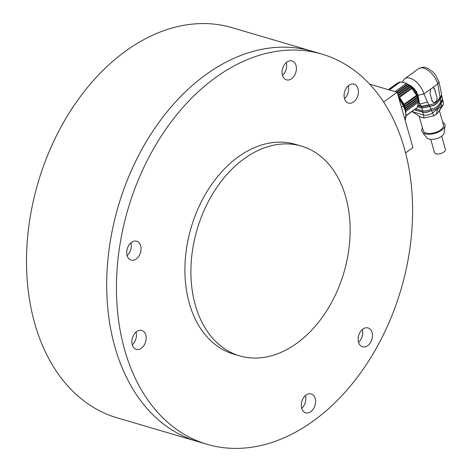 <?xml version="1.0" encoding="UTF-8"?>
<svg xmlns="http://www.w3.org/2000/svg" width="472" height="472" viewBox="0 0 472 472"><rect width="100%" height="100%" fill="white"/><g stroke="black" fill="none" stroke-linecap="round" stroke-linejoin="round"><path stroke-width="0.71" d="M344.507 98.559A9.841 6.885 106.4 0 0 348.259 85.81A9.841 6.885 -73.6 0 1 348.548 90.677A9.841 6.885 -73.6 0 1 344.507 98.559M282.498 75.325A9.841 6.885 106.4 0 0 286.25 62.575A9.841 6.885 -73.6 0 1 286.539 67.437A9.841 6.885 -73.6 0 1 282.498 75.325M127.133 255.606A9.841 6.885 106.4 0 0 130.886 242.856A9.841 6.885 -73.6 0 1 127.133 255.606M132.278 344.831A9.841 6.885 106.4 0 0 136.03 332.082A9.841 6.885 -73.6 0 1 132.278 344.831M301.685 408.309A9.841 6.885 106.4 0 0 305.437 395.56A9.841 6.885 -73.6 0 1 305.732 400.421A9.841 6.885 -73.6 0 1 301.685 408.309M358.555 342.324A9.841 6.885 106.4 0 0 362.307 329.574A9.841 6.885 -73.6 0 1 362.596 334.436A9.841 6.885 -73.6 0 1 358.555 342.324M205.875 74.659A203.367 142.29 -73.6 0 1 312.204 51.259A203.367 142.29 106.4 0 0 282.315 47.17A203.367 142.29 106.4 0 0 112.991 226.961A203.367 142.29 106.4 0 0 197.361 441.444A203.367 142.29 -73.6 0 1 106.766 278.928A203.367 142.29 -73.6 0 1 205.875 74.659M207.102 444.311L117.174 417.844A203.367 142.29 -73.6 0 1 26.579 255.328A203.367 142.29 -73.6 0 1 125.688 51.059A203.367 142.29 -73.6 0 1 232.017 27.659L321.945 54.127A203.367 142.29 106.4 0 0 292.056 50.038A203.367 142.29 106.4 0 0 122.732 229.829A203.367 142.29 106.4 0 0 207.102 444.311A203.367 142.29 106.4 0 0 401.023 289.395A203.367 142.29 106.4 0 0 321.945 54.127M352.584 83.981A9.841 6.885 106.4 0 0 344.389 92.683A9.841 6.885 106.4 0 0 348.472 103.061A9.841 6.885 106.4 0 0 358.295 93.544A9.841 6.885 106.4 0 0 354.029 84.181A9.841 6.885 106.4 0 0 352.584 83.981M290.575 60.746A9.841 6.885 106.4 0 0 282.386 69.443A9.841 6.885 106.4 0 0 286.463 79.827A9.841 6.885 106.4 0 0 296.286 70.304A9.841 6.885 106.4 0 0 292.02 60.947A9.841 6.885 106.4 0 0 290.575 60.746M309.768 393.731A9.841 6.885 106.4 0 0 301.573 402.433A9.841 6.885 106.4 0 0 305.655 412.811A9.841 6.885 106.4 0 0 315.473 403.289A9.841 6.885 106.4 0 0 311.213 393.931A9.841 6.885 106.4 0 0 309.768 393.731M366.632 327.745A9.841 6.885 106.4 0 0 358.437 336.442A9.841 6.885 106.4 0 0 362.52 346.82A9.841 6.885 106.4 0 0 372.343 337.303A9.841 6.885 106.4 0 0 368.077 327.94A9.841 6.885 106.4 0 0 366.632 327.745M135.216 241.027A9.841 6.885 106.4 0 0 127.021 249.729A9.841 6.885 106.4 0 0 131.104 260.107A9.841 6.885 106.4 0 0 132.549 260.302A9.841 6.885 106.4 0 0 140.744 251.605A9.841 6.885 106.4 0 0 136.662 241.227A9.841 6.885 106.4 0 0 135.216 241.027M140.355 330.252A9.841 6.885 106.4 0 0 132.166 338.949A9.841 6.885 106.4 0 0 136.249 349.327A9.841 6.885 106.4 0 0 137.694 349.528A9.841 6.885 106.4 0 0 145.883 340.825A9.841 6.885 106.4 0 0 141.801 330.447A9.841 6.885 106.4 0 0 140.355 330.252M301.39 146.096L295.395 144.332A109.339 76.499 106.4 0 0 186.292 250.083A109.339 76.499 106.4 0 0 233.652 354.106L239.646 355.87A109.339 76.499 106.4 0 0 343.905 272.58A109.339 76.499 106.4 0 0 301.39 146.096A109.339 76.499 106.4 0 0 192.293 251.847A109.339 76.499 106.4 0 0 239.646 355.87M369.617 84.146L397.164 92.252L412.941 147.636L405.584 152.952M397.164 92.252L383.624 102.035M417.602 97.651L418.493 102.507L418.434 100.996A14.107 7.475 54.2 0 0 405.542 83.155L404.445 82.742L408.711 85.19L411.513 87.721L416.947 95.928L417.602 97.651L404.451 107.15L404.876 106.07L403.796 105.433L404.115 104.282L399.572 97.421L398.362 97.22M405.672 112.23L406.079 111.18L405.224 110.448L405.867 109.551L404.929 108.837L405.46 107.84L404.451 107.15A15.305 8.112 -125.8 0 0 403.796 105.433L416.947 95.928M405.46 107.84L417.862 98.878M397.99 95.149L410.133 86.376M409.124 85.692L397.654 93.975M405.153 109.958A15.305 8.112 -125.8 0 0 404.929 108.837L418.08 99.332M388.344 89.656L398.787 82.47M408.711 85.19L397.465 93.314M417.272 97.114L404.876 106.07M398.215 95.934L410.581 87.001M416.8 107.828L405.949 115.965M404.929 108.837A15.305 8.112 -125.8 0 0 404.451 107.15M405.867 109.551L418.263 100.589M388.314 89.645L397.412 83.107M407.637 84.547L397.029 92.211M388.698 89.763L399.306 82.093L400.504 82.181M398.545 97.09L411.513 87.721M405.277 110.413L418.375 100.949M407.265 84.175L396.397 92.028M398.675 97.562A15.305 8.112 54.2 0 1 403.796 105.433M416.51 95.326L404.115 104.282M399.572 97.421L411.967 88.465M406.079 111.18L418.475 102.223L417.366 107.415L405.949 115.669M406.138 83.591L395.023 91.621M389.37 89.957L400.486 81.927L404.445 82.742M417.926 97.875A10.083 5.345 -125.8 0 0 408.345 84.618M417.944 95.238L423.95 93.946L427.437 102.105L419.726 104.046L417.944 95.238L414.546 88.883L406.994 83.815M430.777 89.013L432.452 87.804L433.39 87.821L434.783 89.432L436.919 97.338A3.499 2.449 -73.6 0 1 436.258 101.067A3.499 2.449 -73.6 0 1 433.526 102.43A3.499 2.449 -73.6 0 1 432.11 100.813L429.974 92.907L430.777 89.013L423.95 93.946A15.086 8 54.2 0 0 415.224 81.054A15.086 8 54.2 0 0 404.769 78.676L418.599 68.682A15.086 8 54.2 0 1 429.048 71.066A15.086 8 54.2 0 1 437.78 83.957L432.452 87.804M433.314 87.804A3.499 2.449 -73.6 0 1 434.659 89.397L435.904 93.763M418.446 103.669L419.726 104.046L421.732 106.666L429.219 105.321L430.151 104.648C433.862 104.536 437.031 102.253 439.65 97.787L441.692 94.854L438.978 81.857L437.78 83.957L440.075 97.48M416.835 93.244L416.688 91.379M433.526 102.43L431.963 100.766L431.095 97.244M418.151 105.156L421.956 106.241L428.983 104.89L427.437 102.105M418.033 105.575L421.732 106.666M429.107 105.209L429.768 106.454L430.317 106.052C434.033 105.952 437.196 103.663 439.821 99.185L441.633 96.376L441.538 95.851M441.621 95.621L441.945 96.306L440.016 99.244C437.402 103.71 434.234 105.999 430.511 106.106L430.317 106.052M417.673 106.637L422.021 107.917L429.768 106.454M421.826 106.507L422.021 107.917M430.511 106.106L429.88 106.566L431.213 108.849C434.966 108.755 438.134 106.465 440.712 101.987L442.494 99.008L441.945 96.306M429.88 106.566L421.933 108.076L422.416 110.755C425.266 111.262 428.133 110.672 431.024 108.991M417.614 106.802L421.933 108.076M415.844 108.82L422.416 110.755M430.918 108.867L431.485 110.265C435.154 110.147 438.264 107.923 440.807 103.58L442.4 100.046M442.482 99.775L442.836 100.442L441.078 103.498C438.517 107.958 435.355 110.23 431.603 110.318L431.485 110.265M414.693 109.651L422.818 112.041C425.656 112.572 428.517 111.976 431.408 110.259M422.499 110.59L422.818 112.041M431.603 110.318L431.573 110.342C428.611 112.13 425.667 112.749 422.735 112.2L423.449 114.95L412.959 111.858L412.729 111.067M442.836 100.442L443.58 103.138L443.237 104.814L432.458 113.014C429.449 114.914 426.452 115.557 423.449 114.95L424.092 117.917A10.496 5.027 164.1 0 1 420.045 116.755A10.496 5.027 164.1 0 1 419.98 116.708L412.115 111.51M414.51 109.781L422.735 112.2M424.092 117.917L433.786 115.841L436.146 114.436L438.453 112.141L443.237 104.814M439.402 110.696L443.462 124.95A10.496 5.027 164.1 0 1 440.565 129.942A10.496 5.027 164.1 0 1 430.11 133.434A10.496 5.027 164.1 0 1 423.272 130.703L419.118 116.118M442.695 122.248A12.024 5.758 164.1 0 1 445.019 125.688A12.024 5.758 164.1 0 1 441.609 130.254A12.024 5.758 164.1 0 1 422.34 132.148A12.024 5.758 164.1 0 1 422.505 128M422.34 132.148L426.841 137.771A9.186 4.401 -15.9 0 0 441.556 136.325A9.186 4.401 -15.9 0 0 444.158 132.839L445.019 125.688M441.674 136.237L445.421 149.382A5.688 2.726 164.1 0 1 443.851 152.084A5.688 2.726 164.1 0 1 438.187 153.978A5.688 2.726 164.1 0 1 434.482 152.497L430.741 139.352M398.976 98.595A18.585 9.853 54.2 0 1 405.354 110.713A18.585 9.853 54.2 0 1 405.908 114.366A18.585 9.853 54.2 0 1 405.914 114.602M399.288 99.698L399.188 99.35M405.141 120.26A19.682 10.431 -125.8 0 0 405.944 116.649L404.427 117.746M405.944 116.649L405.354 110.713L403.265 105.864L401.424 107.191M403.265 105.864A19.682 10.431 -125.8 0 0 399.365 99.639M428.983 104.89L429.219 105.321M439.792 97.486L440.01 99.055M440.287 99.049L440.765 101.952M440.488 101.993L440.807 103.58M431.573 110.342L433.786 115.841M441.078 103.498L441.774 106.283L437.904 112.861M436.146 114.436L437.845 109.12M402.12 82.128L404.769 78.676M418.599 68.682C426.086 65.614 425.272 68.056 428.269 68.54L433.007 72.009L435.562 74.989L438.984 81.88M421.419 106.117L421.956 106.241M411.956 111.416L420.045 116.755M405.908 114.366L405.926 114.908"/></g></svg>
